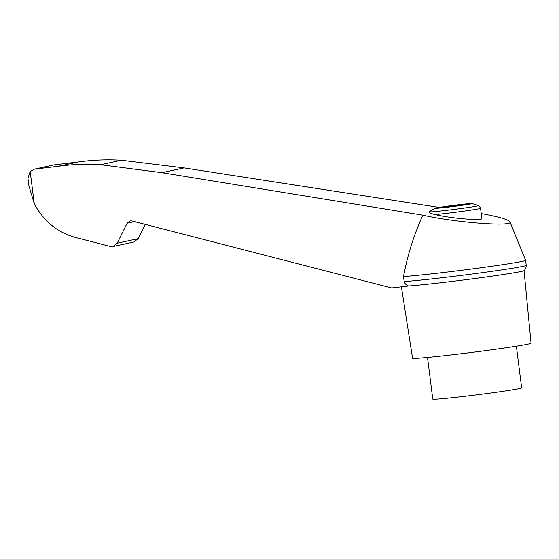<?xml version="1.0" encoding="UTF-8"?>
<svg xmlns="http://www.w3.org/2000/svg" width="559" height="559" viewBox="0 0 559 559"><rect width="100%" height="100%" fill="white"/><g stroke="black" fill="none" stroke-linecap="round" stroke-linejoin="round"><path stroke-width="0.84" d="M447.906 207.144A18.475 0.531 172.8 0 1 435.237 208.2A18.475 0.531 172.8 0 1 438.41 207.536A18.475 0.531 172.8 0 1 458.233 204.818A18.475 0.531 172.8 0 1 471.782 203.581A18.475 0.531 172.8 0 1 447.906 207.144M449.583 206.173L466.101 204.273L451.309 206.718L440.918 207.585L444.244 206.865L449.583 206.173L449.674 206.914M459.239 205.481L459.184 205.013M134.516 221.616L127.117 223.223L117.222 243.186L113.065 246.491L110.326 246.428L79.043 238.358C59.296 233.941 44.371 222.412 34.267 203.783L28.9 185.7L27.95 178.195L30.186 171.508L34.441 169.139L58.611 166.261C72.516 164.332 86.498 163.829 100.564 164.737L161.949 172.682L422.884 215.166C454.09 222.482 514.021 227.087 509.948 221.86C508.32 219.547 498.747 216.78 481.229 213.566M422.884 215.166C413.981 234.619 407.532 255.086 403.535 276.558A64.697 1.859 -7.2 0 0 475.751 268.46A64.697 1.859 -7.2 0 0 525.593 260.333A64.697 1.859 -7.2 0 0 525.593 260.319L526.229 265.336C525.97 269.613 523.706 270.815 523.986 270.64A61.86 1.775 -7.2 0 1 476.554 278.305A61.86 1.775 -7.2 0 1 408.643 285.984L391.635 287.948L131.938 220.952L130.023 220.91L127.117 223.223M113.065 246.491L133.887 241.97L138.136 238.651L145.361 224.418M439.108 207.417L184.023 167.896L121.331 160.237C106.965 159.385 92.682 159.958 78.47 161.949L53.769 164.947L34.441 169.139M408.643 285.984C406.435 285.293 404.94 283.811 404.164 281.561L403.535 276.558M427.509 357.439L432.771 399.091A44.79 1.286 -7.2 0 0 477.365 394.752A44.79 1.286 -7.2 0 0 521.638 387.862L516.376 346.21M429.291 211.812A24.771 0.713 172.8 0 0 454.334 209.38A24.771 0.713 172.8 0 0 478.399 205.586C478.553 205.104 479.273 206.005 480.565 208.304L481.844 218.408C483.262 221.098 450.729 218.436 435.098 214.572C430.374 213.405 428.439 212.483 429.291 211.812A35.79 3.857 -172.9 0 1 429.382 211.735A53.084 53.084 0 0 1 435.237 208.2M455.809 205.88L455.718 205.139M452.993 206.355L452.916 205.747M78.47 161.949L58.611 166.261M121.331 160.237L100.564 164.737M404.164 281.561A64.697 1.859 -7.2 0 0 476.31 273.47A64.697 1.859 -7.2 0 0 526.229 265.336M401.404 286.823L412.549 358.186A59.722 1.712 -7.2 0 0 472.013 352.401A59.722 1.712 -7.2 0 0 531.05 343.219L524.035 270.598M30.186 171.508L34.267 203.783M480.565 208.304A26.546 0.762 172.8 0 1 464.012 211.113A26.546 0.762 172.8 0 1 435.098 214.572M447.13 206.9L447.074 206.453M184.023 167.896L161.949 172.682M138.136 238.651L117.222 243.186M509.948 221.86L525.593 260.319M478.399 205.586A53.084 53.084 0 0 0 471.782 203.581"/></g></svg>
